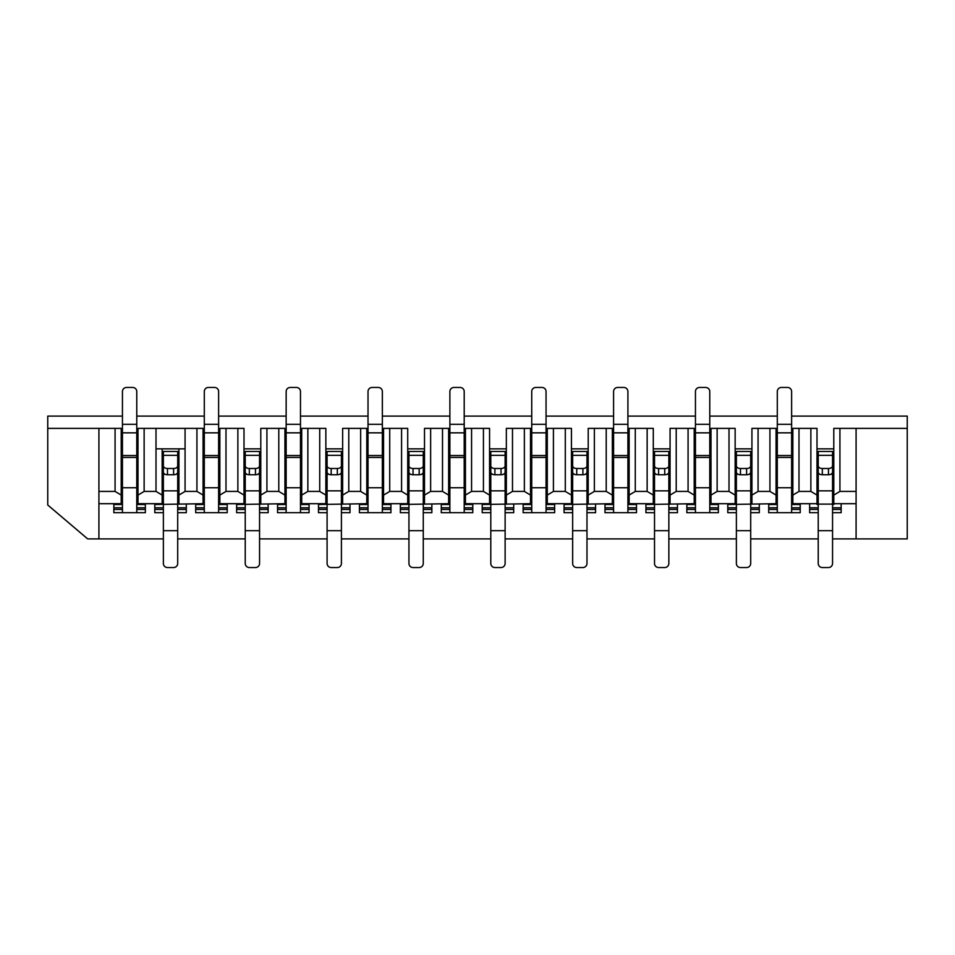 <?xml version="1.0" encoding="UTF-8"?>
<svg xmlns="http://www.w3.org/2000/svg" width="955" height="955" viewBox="0 0 955 955"><rect width="100%" height="100%" fill="white"/><g stroke="black" fill="none" stroke-linecap="round" stroke-linejoin="round"><path stroke-width="1.43" d="M203.069 448.85L204.298 448.85M218.623 448.85L219.853 448.85M244.003 448.85L260.787 448.85M284.936 448.85L286.154 448.85M300.479 448.85L301.708 448.85M325.858 448.85L342.642 448.85M366.792 448.85L368.021 448.85M382.346 448.85L383.564 448.85M407.713 448.85L424.498 448.85M448.647 448.85L449.877 448.85M464.202 448.85L465.431 448.85M489.569 448.85L506.353 448.85M530.503 448.85L531.732 448.85M546.057 448.85L547.287 448.85M571.436 448.85L588.208 448.85M612.358 448.85L613.588 448.85M627.913 448.85L629.142 448.85M653.292 448.85L670.064 448.85M694.213 448.85L695.443 448.85M709.768 448.85L710.998 448.85M735.147 448.85L751.931 448.85M776.069 448.85L777.298 448.85M791.623 448.85L792.853 448.85M817.003 448.85L833.787 448.85M839.923 428.389L839.923 491.419L833.787 495.096L833.787 428.389L907.25 428.389L907.25 416.105L791.623 416.105M777.298 416.105L709.768 416.105M695.443 416.105L627.913 416.105M613.588 416.105L546.057 416.105M531.732 416.105L464.202 416.105M449.877 416.105L382.346 416.105M368.021 416.105L300.479 416.105M286.154 416.105L218.623 416.105M204.298 416.105L136.768 416.105M122.443 416.105L47.75 416.105L47.75 428.389L121.213 428.389L121.213 495.096L115.078 491.419L115.078 428.389M121.213 448.85L122.443 448.85M136.768 448.85L137.998 448.85M817.003 428.389L817.003 495.096L810.867 491.419L810.867 428.389L817.003 428.389M791.623 487.73L777.298 487.73L777.298 457.445L791.623 457.445L791.623 504.515L800.218 504.515L792.853 503.691L817.003 503.691L817.003 495.096M817.003 503.691L817.003 504.515M833.787 495.096L833.787 503.691L856.086 503.691M833.787 504.515L833.787 503.691M817.003 504.109L833.787 504.109M777.298 487.73L777.298 512.704L791.623 512.704L791.623 509.421L800.218 509.421L800.218 512.704L791.623 512.704M709.768 487.73L695.443 487.73L695.443 457.445L709.768 457.445L709.768 504.515L718.363 504.515L710.998 503.691L735.147 503.691L727.782 504.515L776.069 503.691L768.703 504.515L777.298 504.515M695.443 487.73L695.443 512.704L709.768 512.704L709.768 509.421L718.363 509.421L718.363 512.704L709.768 512.704M627.913 487.73L613.588 487.73L613.588 457.445L627.913 457.445L627.913 504.515L636.508 504.515L629.142 503.691L653.292 503.691L645.926 504.515L694.213 503.691L686.848 504.515L695.443 504.515M613.588 487.73L613.588 512.704L627.913 512.704L627.913 509.421L636.508 509.421L636.508 512.704L627.913 512.704M546.057 487.73L531.732 487.73L531.732 457.445L546.057 457.445L546.057 504.515L554.652 504.515L547.287 503.691L571.436 503.691L564.059 504.515L612.358 503.691L604.993 504.515L613.588 504.515M531.732 487.73L531.732 512.704L546.057 512.704L546.057 509.421L554.652 509.421L554.652 512.704L546.057 512.704M464.202 487.73L449.877 487.73L449.877 457.445L464.202 457.445L464.202 504.515L472.797 504.515L465.431 503.691L489.569 503.691L482.203 504.515L530.503 503.691L523.137 504.515L531.732 504.515M449.877 487.73L449.877 512.704L464.202 512.704L464.202 509.421L472.797 509.421L472.797 512.704L464.202 512.704M382.346 487.73L368.021 487.73L368.021 457.445L382.346 457.445L382.346 504.515L390.941 504.515L383.564 503.691L407.713 503.691L400.348 504.515L448.647 503.691L441.282 504.515L449.877 504.515M368.021 487.73L368.021 512.704L382.346 512.704L382.346 509.421L390.941 509.421L390.941 512.704L382.346 512.704M300.479 487.73L286.154 487.73L286.154 457.445L300.479 457.445L300.479 504.515L309.074 504.515L301.708 503.691L325.858 503.691L318.493 504.515L366.792 503.691L359.426 504.515L368.021 504.515M286.154 487.73L286.154 512.704L300.479 512.704L300.479 509.421L309.074 509.421L309.074 512.704L300.479 512.704M218.623 487.73L204.298 487.73L204.298 457.445L218.623 457.445L218.623 504.515L227.218 504.515L219.853 503.691L244.003 503.691L236.637 504.515L284.936 503.691L277.559 504.515L286.154 504.515M204.298 487.73L204.298 512.704L218.623 512.704L218.623 509.421L227.218 509.421L227.218 512.704L218.623 512.704M136.768 487.73L122.443 487.73L122.443 457.445L136.768 457.445L136.768 504.515L145.363 504.515L137.998 503.691L162.147 503.691L154.782 504.515L203.069 503.691L195.703 504.515L204.298 504.515M122.443 487.73L122.443 512.704L136.768 512.704L136.768 509.421L145.363 509.421L145.363 512.704L136.768 512.704M98.914 503.691L121.213 503.691L113.848 504.515L122.443 504.515M856.086 428.389L856.086 538.895L832.557 538.895M818.232 538.895L750.702 538.895M736.377 538.895L668.846 538.895M654.521 538.895L586.979 538.895M572.654 538.895L505.123 538.895M490.798 538.895L423.268 538.895M408.943 538.895L341.413 538.895M327.088 538.895L259.557 538.895M245.232 538.895L177.702 538.895M163.377 538.895L98.914 538.895L98.914 428.389M798.989 491.419L792.853 495.096L792.853 428.389L798.989 428.389L798.989 491.419L810.867 491.419M798.989 428.389L810.867 428.389M792.853 495.096L792.853 503.691M839.923 491.419L856.086 491.419M776.069 428.389L776.069 495.096L769.933 491.419L769.933 428.389L776.069 428.389M776.069 503.691L776.069 495.096M758.067 491.419L751.931 495.096L751.931 428.389L758.067 428.389L758.067 491.419L769.933 491.419M758.067 428.389L769.933 428.389M751.931 495.096L751.931 503.691M735.147 428.389L735.147 495.096L729.011 491.419L729.011 428.389L735.147 428.389M735.147 503.691L735.147 495.096M717.133 491.419L710.998 495.096L710.998 428.389L717.133 428.389L717.133 491.419L729.011 491.419M717.133 428.389L729.011 428.389M710.998 495.096L710.998 503.691M694.213 428.389L694.213 495.096L688.077 491.419L688.077 428.389L694.213 428.389M694.213 503.691L694.213 495.096M676.212 491.419L670.064 495.096L670.064 428.389L676.212 428.389L676.212 491.419L688.077 491.419M676.212 428.389L688.077 428.389M670.064 495.096L670.064 503.691M653.292 428.389L653.292 495.096L647.144 491.419L647.144 428.389L653.292 428.389M653.292 503.691L653.292 495.096M635.278 491.419L629.142 495.096L629.142 428.389L635.278 428.389L635.278 491.419L647.144 491.419M635.278 428.389L647.144 428.389M629.142 495.096L629.142 503.691M612.358 428.389L612.358 495.096L606.222 491.419L606.222 428.389L612.358 428.389M612.358 503.691L612.358 495.096M594.356 491.419L588.208 495.096L588.208 428.389L594.356 428.389L594.356 491.419L606.222 491.419M594.356 428.389L606.222 428.389M588.208 495.096L588.208 503.691M571.436 428.389L571.436 495.096L565.288 491.419L565.288 428.389L571.436 428.389M571.436 503.691L571.436 495.096M553.423 491.419L547.287 495.096L547.287 428.389L553.423 428.389L553.423 491.419L565.288 491.419M553.423 428.389L565.288 428.389M547.287 495.096L547.287 503.691M530.503 428.389L530.503 495.096L524.367 491.419L524.367 428.389L530.503 428.389M530.503 503.691L530.503 495.096M512.489 491.419L506.353 495.096L506.353 428.389L512.489 428.389L512.489 491.419L524.367 491.419M512.489 428.389L524.367 428.389M506.353 495.096L506.353 503.691M489.569 428.389L489.569 495.096L483.433 491.419L483.433 428.389L489.569 428.389M489.569 503.691L489.569 495.096M471.567 491.419L465.431 495.096L465.431 428.389L471.567 428.389L471.567 491.419L483.433 491.419M471.567 428.389L483.433 428.389M465.431 495.096L465.431 503.691M448.647 428.389L448.647 495.096L442.511 491.419L442.511 428.389L448.647 428.389M448.647 503.691L448.647 495.096M430.633 491.419L424.498 495.096L424.498 428.389L430.633 428.389L430.633 491.419L442.511 491.419M430.633 428.389L442.511 428.389M424.498 495.096L424.498 503.691M407.713 428.389L407.713 495.096L401.577 491.419L401.577 428.389L407.713 428.389M407.713 503.691L407.713 495.096M389.712 491.419L383.564 495.096L383.564 428.389L389.712 428.389L389.712 491.419L401.577 491.419M389.712 428.389L401.577 428.389M383.564 495.096L383.564 503.691M366.792 428.389L366.792 495.096L360.644 491.419L360.644 428.389L366.792 428.389M366.792 503.691L366.792 495.096M348.778 491.419L342.642 495.096L342.642 428.389L348.778 428.389L348.778 491.419L360.644 491.419M348.778 428.389L360.644 428.389M342.642 495.096L342.642 503.691M325.858 428.389L325.858 495.096L319.722 491.419L319.722 428.389L325.858 428.389M325.858 503.691L325.858 495.096M307.856 491.419L301.708 495.096L301.708 428.389L307.856 428.389L307.856 491.419L319.722 491.419M307.856 428.389L319.722 428.389M301.708 495.096L301.708 503.691M284.936 428.389L284.936 495.096L278.788 491.419L278.788 428.389L284.936 428.389M284.936 503.691L284.936 495.096M266.923 491.419L260.787 495.096L260.787 428.389L266.923 428.389L266.923 491.419L278.788 491.419M266.923 428.389L278.788 428.389M260.787 495.096L260.787 503.691M244.003 428.389L244.003 495.096L237.867 491.419L237.867 428.389L244.003 428.389M244.003 503.691L244.003 495.096M225.989 491.419L219.853 495.096L219.853 428.389L225.989 428.389L225.989 491.419L237.867 491.419M225.989 428.389L237.867 428.389M219.853 495.096L219.853 503.691M203.069 428.389L203.069 495.096L196.933 491.419L196.933 428.389L203.069 428.389M203.069 503.691L203.069 495.096M144.133 428.389L144.133 491.419L137.998 495.096L137.998 428.389L185.067 428.389L185.067 491.419L196.933 491.419M185.067 428.389L196.933 428.389M185.067 491.419L178.931 495.096L178.931 503.691M162.147 448.85L162.147 495.096L156.011 491.419L156.011 428.389M162.147 503.691L162.147 495.096M178.931 495.096L178.931 448.85M144.133 491.419L156.011 491.419M137.998 495.096L137.998 503.691M121.213 503.691L121.213 495.096M98.914 491.419L115.078 491.419M907.25 428.389L907.25 538.895L856.086 538.895M98.914 538.895L87.657 538.895L47.75 505.004L47.75 428.389M185.067 448.85L156.011 448.85M122.443 457.445L122.443 432.842L136.768 432.842L136.768 391.55A4.095 4.095 0 0 0 132.673 387.455L126.538 387.455A4.095 4.095 0 0 0 122.443 391.55L122.443 432.842M136.768 457.445L136.768 432.842M122.443 512.704L113.848 512.704L113.848 509.421L122.443 509.421M136.768 504.515L136.768 509.421M136.768 507.785L145.363 507.785L145.363 509.421M145.363 507.785L145.363 504.515M113.848 504.515L113.848 509.421M122.443 507.785L113.848 507.785M368.021 457.445L368.021 432.842L382.346 432.842L382.346 391.55A4.095 4.095 0 0 0 378.252 387.455L372.104 387.455A4.095 4.095 0 0 0 368.021 391.55L368.021 432.842M382.346 457.445L382.346 432.842M368.021 512.704L359.426 512.704L359.426 509.421L368.021 509.421M382.346 504.515L382.346 509.421M382.346 507.785L390.941 507.785L390.941 509.421M390.941 507.785L390.941 504.515M359.426 504.515L359.426 509.421M368.021 507.785L359.426 507.785M654.521 530.705L668.846 530.705L668.846 563.45A4.095 4.095 0 0 1 664.752 567.545L658.604 567.545A4.095 4.095 0 0 1 654.521 563.45L654.521 471.639M654.521 465.861A4.095 2.65 -0 0 0 658.604 468.499L664.752 468.499L664.752 474.742L658.604 474.742A4.095 2.65 -0 0 1 654.521 472.104L654.521 455.332L668.846 455.332L668.846 451.452L654.521 451.452L654.521 455.332M664.752 474.742A4.095 2.65 -0 0 0 668.846 472.104L668.846 455.332M668.846 530.705L668.846 461.575M668.846 507.785L677.441 507.785L677.441 512.704L668.846 512.704M654.521 512.704L645.926 512.704L645.926 509.421L654.521 509.421M664.752 468.499A4.095 2.65 -0 0 0 668.846 465.861M668.846 509.421L677.441 509.421M677.441 507.785L677.441 504.515M645.926 504.515L645.926 509.421M654.521 507.785L645.926 507.785M408.943 530.705L423.268 530.705L423.268 563.45A4.095 4.095 0 0 1 419.173 567.545L413.038 567.545A4.095 4.095 0 0 1 408.943 563.45L408.943 471.639M408.943 465.861A4.095 2.65 -0 0 0 413.038 468.499L419.173 468.499L419.173 474.742L413.038 474.742A4.095 2.65 -0 0 1 408.943 472.104L408.943 455.332L423.268 455.332L423.268 451.452L408.943 451.452L408.943 455.332M419.173 474.742A4.095 2.65 -0 0 0 423.268 472.104L423.268 455.332M423.268 530.705L423.268 461.575M423.268 507.785L431.863 507.785L431.863 512.704L423.268 512.704M408.943 512.704L400.348 512.704L400.348 509.421L408.943 509.421M419.173 468.499A4.095 2.65 -0 0 0 423.268 465.861M423.268 509.421L431.863 509.421M431.863 507.785L431.863 504.515M400.348 504.515L400.348 509.421M408.943 507.785L400.348 507.785M531.732 457.445L531.732 432.842L546.057 432.842L546.057 391.55A4.095 4.095 0 0 0 541.963 387.455L535.827 387.455A4.095 4.095 0 0 0 531.732 391.55L531.732 432.842M546.057 457.445L546.057 432.842M531.732 512.704L523.137 512.704L523.137 509.421L531.732 509.421M546.057 504.515L546.057 509.421M546.057 507.785L554.652 507.785L554.652 509.421M554.652 507.785L554.652 504.515M523.137 504.515L523.137 509.421M531.732 507.785L523.137 507.785M572.654 530.705L586.979 530.705L586.979 563.45A4.095 4.095 0 0 1 582.896 567.545L576.748 567.545A4.095 4.095 0 0 1 572.654 563.45L572.654 471.639M572.654 465.861A4.095 2.65 -0 0 0 576.748 468.499L582.896 468.499L582.896 474.742L576.748 474.742A4.095 2.65 -0 0 1 572.654 472.104L572.654 455.332L586.979 455.332L586.979 451.452L572.654 451.452L572.654 455.332M582.896 474.742A4.095 2.65 -0 0 0 586.979 472.104L586.979 455.332M586.979 530.705L586.979 471.639M586.979 507.785L595.574 507.785L595.574 512.704L586.979 512.704M572.654 512.704L564.059 512.704L564.059 509.421L572.654 509.421M582.896 468.499A4.095 2.65 -0 0 0 586.979 465.861M586.979 509.421L595.574 509.421M595.574 507.785L595.574 504.515M564.059 504.515L564.059 509.421M572.654 507.785L564.059 507.785M490.798 530.705L505.123 530.705L505.123 563.45A4.095 4.095 0 0 1 501.029 567.545L494.893 567.545A4.095 4.095 0 0 1 490.798 563.45L490.798 461.575M490.798 465.861A4.095 2.65 -0 0 0 494.893 468.499L501.029 468.499L501.029 474.742L494.893 474.742A4.095 2.65 -0 0 1 490.798 472.104L490.798 455.332L505.123 455.332L505.123 451.452L490.798 451.452L490.798 455.332M501.029 474.742A4.095 2.65 -0 0 0 505.123 472.104L505.123 455.332M505.123 530.705L505.123 471.639M505.123 507.785L513.718 507.785L513.718 512.704L505.123 512.704M490.798 512.704L482.203 512.704L482.203 509.421L490.798 509.421M501.029 468.499A4.095 2.65 -0 0 0 505.123 465.861M505.123 509.421L513.718 509.421M513.718 507.785L513.718 504.515M482.203 504.515L482.203 509.421M490.798 507.785L482.203 507.785M449.877 457.445L449.877 432.842L464.202 432.842L464.202 391.55A4.095 4.095 0 0 0 460.107 387.455L453.971 387.455A4.095 4.095 0 0 0 449.877 391.55L449.877 432.842M464.202 457.445L464.202 432.842M449.877 512.704L441.282 512.704L441.282 509.421L449.877 509.421M464.202 504.515L464.202 509.421M464.202 507.785L472.797 507.785L472.797 509.421M472.797 507.785L472.797 504.515M441.282 504.515L441.282 509.421M449.877 507.785L441.282 507.785M777.298 457.445L777.298 432.842L791.623 432.842L791.623 391.55A4.095 4.095 0 0 0 787.529 387.455L781.393 387.455A4.095 4.095 0 0 0 777.298 391.55L777.298 432.842M791.623 457.445L791.623 432.842M777.298 512.704L768.703 512.704L768.703 509.421L777.298 509.421M791.623 504.515L791.623 509.421M791.623 507.785L800.218 507.785L800.218 509.421M800.218 507.785L800.218 504.515M768.703 504.515L768.703 509.421M777.298 507.785L768.703 507.785M818.232 530.705L832.557 530.705L832.557 563.45A4.095 4.095 0 0 1 828.463 567.545L822.327 567.545A4.095 4.095 0 0 1 818.232 563.45L818.232 471.639M818.232 465.861A4.095 2.65 -0 0 0 822.327 468.499L828.463 468.499L828.463 474.742L822.327 474.742A4.095 2.65 -0 0 1 818.232 472.104L818.232 455.332L832.557 455.332L832.557 451.452L818.232 451.452L818.232 455.332M828.463 474.742A4.095 2.65 -0 0 0 832.557 472.104L832.557 455.332M832.557 530.705L832.557 471.639M832.557 507.785L841.152 507.785L841.152 512.704L832.557 512.704M818.232 512.704L809.637 512.704L809.637 509.421L818.232 509.421M828.463 468.499A4.095 2.65 -0 0 0 832.557 465.861M832.557 509.421L841.152 509.421M841.152 507.785L841.152 504.515M809.637 504.515L809.637 509.421M818.232 507.785L809.637 507.785M163.377 530.705L177.702 530.705L177.702 563.45A4.095 4.095 0 0 1 173.607 567.545L167.471 567.545A4.095 4.095 0 0 1 163.377 563.45L163.377 461.575M163.377 465.861A4.095 2.65 -0 0 0 167.471 468.499L173.607 468.499L173.607 474.742L167.471 474.742A4.095 2.65 -0 0 1 163.377 472.104L163.377 455.332L177.702 455.332L177.702 451.452L163.377 451.452L163.377 455.332M173.607 474.742A4.095 2.65 -0 0 0 177.702 472.104L177.702 455.332M177.702 530.705L177.702 461.575M177.702 507.785L186.297 507.785L186.297 512.704L177.702 512.704M163.377 512.704L154.782 512.704L154.782 509.421L163.377 509.421M173.607 468.499A4.095 2.65 -0 0 0 177.702 465.861M177.702 509.421L186.297 509.421M186.297 507.785L186.297 504.515M154.782 504.515L154.782 509.421M163.377 507.785L154.782 507.785M736.377 530.705L750.702 530.705L750.702 563.45A4.095 4.095 0 0 1 746.607 567.545L740.471 567.545A4.095 4.095 0 0 1 736.377 563.45L736.377 461.575M736.377 465.861A4.095 2.65 -0 0 0 740.471 468.499L746.607 468.499L746.607 474.742L740.471 474.742A4.095 2.65 -0 0 1 736.377 472.104L736.377 455.332L750.702 455.332L750.702 451.452L736.377 451.452L736.377 455.332M746.607 474.742A4.095 2.65 -0 0 0 750.702 472.104L750.702 455.332M750.702 530.705L750.702 461.575M750.702 507.785L759.297 507.785L759.297 512.704L750.702 512.704M736.377 512.704L727.782 512.704L727.782 509.421L736.377 509.421M746.607 468.499A4.095 2.65 -0 0 0 750.702 465.861M750.702 509.421L759.297 509.421M759.297 507.785L759.297 504.515M727.782 504.515L727.782 509.421M736.377 507.785L727.782 507.785M613.588 457.445L613.588 432.842L627.913 432.842L627.913 391.55A4.095 4.095 0 0 0 623.818 387.455L617.682 387.455A4.095 4.095 0 0 0 613.588 391.55L613.588 432.842M627.913 457.445L627.913 432.842M613.588 512.704L604.993 512.704L604.993 509.421L613.588 509.421M627.913 504.515L627.913 509.421M627.913 507.785L636.508 507.785L636.508 509.421M636.508 507.785L636.508 504.515M604.993 504.515L604.993 509.421M613.588 507.785L604.993 507.785M695.443 457.445L695.443 432.842L709.768 432.842L709.768 391.55A4.095 4.095 0 0 0 705.673 387.455L699.538 387.455A4.095 4.095 0 0 0 695.443 391.55L695.443 432.842M709.768 457.445L709.768 432.842M695.443 512.704L686.848 512.704L686.848 509.421L695.443 509.421M709.768 504.515L709.768 509.421M709.768 507.785L718.363 507.785L718.363 509.421M718.363 507.785L718.363 504.515M686.848 504.515L686.848 509.421M695.443 507.785L686.848 507.785M204.298 457.445L204.298 432.842L218.623 432.842L218.623 391.55A4.095 4.095 0 0 0 214.529 387.455L208.393 387.455A4.095 4.095 0 0 0 204.298 391.55L204.298 432.842M218.623 457.445L218.623 432.842M204.298 512.704L195.703 512.704L195.703 509.421L204.298 509.421M218.623 504.515L218.623 509.421M218.623 507.785L227.218 507.785L227.218 509.421M227.218 507.785L227.218 504.515M195.703 504.515L195.703 509.421M204.298 507.785L195.703 507.785M327.088 530.705L341.413 530.705L341.413 563.45A4.095 4.095 0 0 1 337.318 567.545L331.182 567.545A4.095 4.095 0 0 1 327.088 563.45L327.088 461.575M327.088 465.861A4.095 2.65 -0 0 0 331.182 468.499L337.318 468.499L337.318 474.742L331.182 474.742A4.095 2.65 -0 0 1 327.088 472.104L327.088 455.332L341.413 455.332L341.413 451.452L327.088 451.452L327.088 455.332M337.318 474.742A4.095 2.65 -0 0 0 341.413 472.104L341.413 455.332M341.413 530.705L341.413 461.575M341.413 507.785L350.007 507.785L350.007 512.704L341.413 512.704M327.088 512.704L318.493 512.704L318.493 509.421L327.088 509.421M337.318 468.499A4.095 2.65 -0 0 0 341.413 465.861M341.413 509.421L350.007 509.421M350.007 507.785L350.007 504.515M318.493 504.515L318.493 509.421M327.088 507.785L318.493 507.785M286.154 457.445L286.154 432.842L300.479 432.842L300.479 391.55A4.095 4.095 0 0 0 296.396 387.455L290.248 387.455A4.095 4.095 0 0 0 286.154 391.55L286.154 432.842M300.479 457.445L300.479 432.842M286.154 512.704L277.559 512.704L277.559 509.421L286.154 509.421M300.479 504.515L300.479 509.421M300.479 507.785L309.074 507.785L309.074 509.421M309.074 507.785L309.074 504.515M277.559 504.515L277.559 509.421M286.154 507.785L277.559 507.785M245.232 530.705L259.557 530.705L259.557 563.45A4.095 4.095 0 0 1 255.463 567.545L249.327 567.545A4.095 4.095 0 0 1 245.232 563.45L245.232 461.575M245.232 465.861A4.095 2.65 -0 0 0 249.327 468.499L255.463 468.499L255.463 474.742L249.327 474.742A4.095 2.65 -0 0 1 245.232 472.104L245.232 455.332L259.557 455.332L259.557 451.452L245.232 451.452L245.232 455.332M255.463 474.742A4.095 2.65 -0 0 0 259.557 472.104L259.557 455.332M259.557 530.705L259.557 461.575M259.557 507.785L268.152 507.785L268.152 512.704L259.557 512.704M245.232 512.704L236.637 512.704L236.637 509.421L245.232 509.421M255.463 468.499A4.095 2.65 -0 0 0 259.557 465.861M259.557 509.421L268.152 509.421M268.152 507.785L268.152 504.515M236.637 504.515L236.637 509.421M245.232 507.785L236.637 507.785M136.768 424.295L122.443 424.295M136.768 455.535L122.443 455.535M382.346 424.295L368.021 424.295M382.346 455.535L368.021 455.535M658.604 474.742L658.604 468.499M654.521 490.846L668.846 490.846M654.521 474.241L656.216 474.241M667.139 474.241L668.846 474.241M413.038 474.742L413.038 468.499M408.943 490.846L423.268 490.846M408.943 474.241L410.638 474.241M421.573 474.241L423.268 474.241M546.057 424.295L531.732 424.295M546.057 455.535L531.732 455.535M576.748 474.742L576.748 468.499M572.654 490.846L586.979 490.846M572.654 474.241L574.361 474.241M585.284 474.241L586.979 474.241M494.893 474.742L494.893 468.499M490.798 490.846L505.123 490.846M490.798 474.241L492.494 474.241M503.428 474.241L505.123 474.241M464.202 424.295L449.877 424.295M464.202 455.535L449.877 455.535M791.623 424.295L777.298 424.295M791.623 455.535L777.298 455.535M822.327 474.742L822.327 468.499M818.232 490.846L832.557 490.846M818.232 474.241L819.927 474.241M830.862 474.241L832.557 474.241M167.471 474.742L167.471 468.499M163.377 490.846L177.702 490.846M163.377 474.241L165.072 474.241M176.007 474.241L177.702 474.241M740.471 474.742L740.471 468.499M736.377 490.846L750.702 490.846M736.377 474.241L738.072 474.241M749.007 474.241L750.702 474.241M627.913 424.295L613.588 424.295M627.913 455.535L613.588 455.535M709.768 424.295L695.443 424.295M709.768 455.535L695.443 455.535M218.623 424.295L204.298 424.295M218.623 455.535L204.298 455.535M331.182 474.742L331.182 468.499M327.088 490.846L341.413 490.846M327.088 474.241L328.783 474.241M339.717 474.241L341.413 474.241M300.479 424.295L286.154 424.295M300.479 455.535L286.154 455.535M249.327 474.742L249.327 468.499M245.232 490.846L259.557 490.846M245.232 474.241L246.927 474.241M257.862 474.241L259.557 474.241"/></g></svg>
